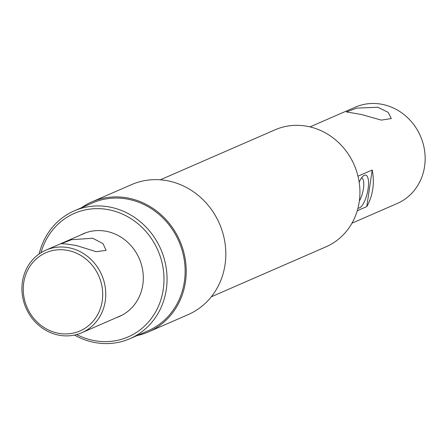 <?xml version="1.0" encoding="UTF-8"?>
<svg xmlns="http://www.w3.org/2000/svg" width="447" height="447" viewBox="0 0 447 447"><rect width="100%" height="100%" fill="white"/><g stroke="black" fill="none" stroke-linecap="round" stroke-linejoin="round"><path stroke-width="0.67" d="M359.176 182.214A16.897 5.554 -77 0 1 363.612 175.71A16.897 5.554 -77 0 1 364.35 175.285A16.897 5.554 -77 0 1 368.093 188.897A16.897 5.554 -77 0 1 359.533 207.872A16.897 5.554 -77 0 1 358.013 208.011M359.382 200.815A13.259 4.358 103 0 0 363.64 186.891A13.259 4.358 103 0 0 361.562 177.889M76.66 334.535A67.352 61.809 -113.5 0 0 91.685 340.083A67.352 61.809 -113.5 0 0 163.261 289.41A67.352 61.809 -113.5 0 0 110.867 210.191A67.352 61.809 -113.5 0 0 41.007 252.717M39.135 253.957A69.715 63.977 66.5 0 1 74.286 210.85A69.715 63.977 66.5 0 1 112.063 207.537A69.715 63.977 66.5 0 1 166.385 269.122A69.715 63.977 66.5 0 1 129.982 338.67A69.715 63.977 66.5 0 1 92.211 341.989A69.715 63.977 66.5 0 1 74.476 335.066M211.286 296.802L325.997 246.817A63.804 58.557 -113.5 0 0 359.315 183.164A63.804 58.557 -113.5 0 0 309.598 126.792A63.804 58.557 -113.5 0 0 275.022 129.826L160.311 179.811M148.527 331.881L188.12 314.627A70.894 65.061 -113.5 0 0 225.132 243.9A70.894 65.061 -113.5 0 0 169.894 181.27A70.894 65.061 -113.5 0 0 131.479 184.639L91.892 201.893A70.894 65.061 66.5 0 1 130.306 198.518A70.894 65.061 66.5 0 1 185.544 261.154A70.894 65.061 66.5 0 1 148.527 331.881A70.894 65.061 66.5 0 1 137.212 335.518M351.973 223.193L397.227 203.474A52.522 48.198 -113.5 0 0 424.65 151.075A52.522 48.198 -113.5 0 0 383.727 104.676A52.522 48.198 -113.5 0 0 355.27 107.174L310.011 126.892M361.265 114.466L346.436 111.923L356.795 108.107L377.788 107.263L388.113 112.32L391.321 118.556L381.308 120.12L361.265 114.466M80.544 235.061A45.136 41.42 66.5 0 1 83.243 233.759A45.136 41.42 66.5 0 1 107.705 231.607A45.136 41.42 66.5 0 1 142.872 271.485A45.136 41.42 66.5 0 1 119.304 316.515A45.136 41.42 66.5 0 1 116.511 317.605M74.286 210.85L92.361 202.977A69.715 63.977 66.5 0 1 130.138 199.658A69.715 63.977 66.5 0 1 184.455 261.249A69.715 63.977 66.5 0 1 148.058 330.797L129.982 338.67M357.991 176.185L372.2 169.994A52.522 48.198 66.5 0 1 366.797 206.581L357.27 210.733M81.516 207.699A70.894 65.061 66.5 0 1 91.892 201.893M366.797 206.581L372.2 169.994M92.713 238.251L71.632 239.681L61.239 243.732L65.323 243.889L76.186 245.448L96.133 251.689L106.123 250.359L103.006 243.598L92.713 238.251M69.05 250.689A42.655 39.146 66.5 0 1 102.234 300.865A42.655 39.146 66.5 0 1 56.903 332.954A42.655 39.146 66.5 0 1 23.719 282.783A42.655 39.146 66.5 0 1 69.05 250.689M70.246 248.035A45.018 41.314 66.5 0 1 105.324 287.807A45.018 41.314 66.5 0 1 81.823 332.719A45.018 41.314 66.5 0 1 57.428 334.859A45.018 41.314 66.5 0 1 22.35 295.087A45.018 41.314 66.5 0 1 45.857 250.175A45.018 41.314 66.5 0 1 70.246 248.035M81.823 332.719L122.003 315.208M45.857 250.175L86.036 232.669"/></g></svg>
